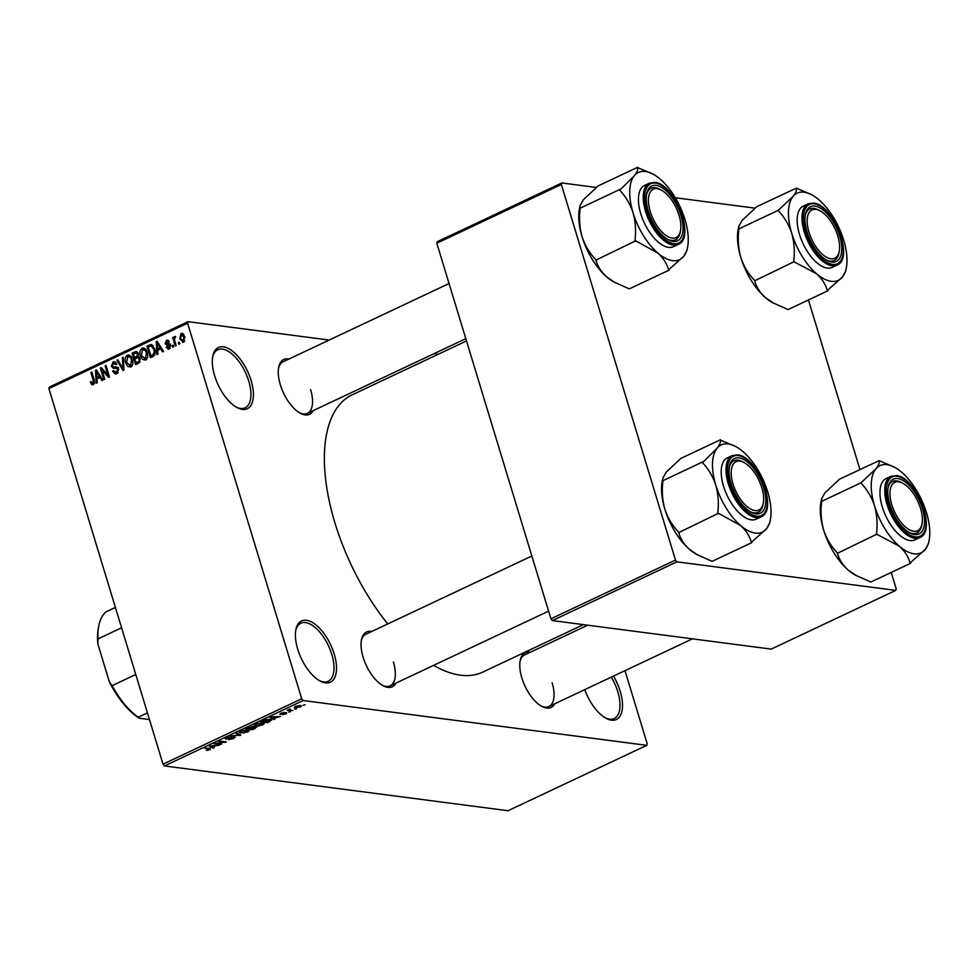 <?xml version="1.0" encoding="UTF-8"?>
<svg xmlns="http://www.w3.org/2000/svg" width="978" height="978" viewBox="0 0 978 978"><rect width="100%" height="100%" fill="white"/><g stroke="black" fill="none" stroke-linecap="round" stroke-linejoin="round"><path stroke-width="1.47" d="M251.101 380.491A33.851 16.186 -115.2 0 1 237.006 407.557A33.851 16.186 -115.2 0 1 214.634 375.748A33.851 16.186 -115.2 0 1 212.788 356.2A33.851 16.186 -115.2 0 1 230.16 349.513A33.851 16.186 -115.2 0 1 251.101 380.491M236.175 407.092A32.066 15.342 64.8 0 0 245.136 407.802A32.066 15.342 64.8 0 0 248.73 381.041A32.066 15.342 64.8 0 0 217.776 349.782A32.066 15.342 64.8 0 0 212.617 357.141M334.195 653.952A33.851 16.186 -115.2 0 1 320.087 681.018A33.851 16.186 -115.2 0 1 297.715 649.196A33.851 16.186 -115.2 0 1 295.869 629.661A33.851 16.186 -115.2 0 1 313.253 622.974A33.851 16.186 -115.2 0 1 334.195 653.952M319.256 680.554A32.066 15.342 64.8 0 0 328.217 681.25A32.066 15.342 64.8 0 0 331.811 654.502A32.066 15.342 64.8 0 0 300.857 623.243A32.066 15.342 64.8 0 0 295.711 630.602M613.475 676.079A33.851 16.186 -115.2 0 1 620.186 691.238A33.851 16.186 -115.2 0 1 606.079 718.304A33.851 16.186 -115.2 0 1 584.758 689.624M605.248 717.828A32.066 15.342 64.8 0 0 614.208 718.537A32.066 15.342 64.8 0 0 617.803 691.776A32.066 15.342 64.8 0 0 611.274 677.118M396.017 683.072A30.294 14.487 -115.2 0 1 383.131 685.725A30.294 14.487 -115.2 0 1 363.119 657.253A30.294 14.487 -115.2 0 1 361.469 639.771A30.294 14.487 -115.2 0 1 371.701 631.507M382.3 685.248A28.509 13.631 64.8 0 0 390.173 685.835A28.509 13.631 64.8 0 0 393.376 662.045M313.241 410.601A30.294 14.487 -115.2 0 1 300.344 413.254A30.294 14.487 -115.2 0 1 280.331 384.782A30.294 14.487 -115.2 0 1 278.681 367.3A30.294 14.487 -115.2 0 1 288.926 359.036M299.512 412.777A28.509 13.631 64.8 0 0 307.398 413.364A28.509 13.631 64.8 0 0 310.588 389.574M554.758 703.769A30.294 14.487 -115.2 0 1 541.873 706.409A30.294 14.487 -115.2 0 1 521.849 677.95A30.294 14.487 -115.2 0 1 520.198 660.456A30.294 14.487 -115.2 0 1 530.443 652.204M541.03 705.945A28.509 13.631 64.8 0 0 548.915 706.532A28.509 13.631 64.8 0 0 552.105 682.742M387.753 623.94A153.228 73.289 -115.2 0 1 334.879 522.729A153.228 73.289 -115.2 0 1 352.056 394.892L466.506 340.931M438.23 354.256L433.926 353.706M329.183 340.051L188.069 321.652L187.605 323.168L301.725 698.769L303.18 700.541L164.475 765.945L163.02 764.173L301.725 698.769M187.605 323.168L48.9 388.572L49.365 387.056L188.069 321.652M300.515 707.045L294.305 707.436L295.454 706.385L300.442 705.529L301.676 706.006L300.38 706.605M293.033 710.529L287.251 710.309L290.246 709.001L289.671 709.979L293.033 710.529M289.83 709.111L289.671 709.979M280.111 713.695L280.319 714.368L280.955 713.231L284.439 712.424L281.114 713.928L286.652 712.632L286.053 713.867L282.287 714.698L285.869 713.072L279.83 714.136M285.417 713.744L285.735 712.632M281.578 712.962L281.114 713.928M269.94 721.409L267.3 722.656L260.576 721.788L264.647 719.942L269.952 719.368L271.603 720.053L269.806 720.969M256.065 726.764L255.295 728.317L252.495 729.637L245.784 728.757L252.752 726.495L256.847 727.131M240.832 735.138L230.563 735.933L239.561 735.273L236.004 733.366L236.945 732.925L240.832 735.138M221.615 744.197L213.999 743.745L224.145 742.204L218.766 741.495L219.659 741.08L226.383 741.947L216.248 743.5L221.615 744.197M208.387 750.199L206.236 750.248L209.989 748.952L204.61 748.17L210.074 748.341L210.27 749.6L208.277 749.833M209.536 749.478L209.793 748.304M210.074 748.341L210.27 749.6L209.891 748.317M164.475 765.945L508.047 810.725L646.751 745.334L303.18 700.541M214.072 747.754L213.131 748.207L209.145 746.031L219.695 745.102L215.955 745.652L212.849 747.131L214.072 747.754M225.649 738.292L225.918 739.185L226.639 737.73L231.358 736.715L226.847 738.757L234.561 736.972L233.693 738.549L228.449 739.661L232.996 738.414L233.669 737.4L225.27 738.879M232.996 738.414L233.534 736.972M227.336 737.436L226.847 738.757M234.561 736.972L235.221 737.302M244.182 732.974L239.39 732.436L240.943 730.994L247.862 729.808L249.378 730.542L247.825 731.886L244.084 732.644M258.987 725.994L254.182 725.456L255.735 724.013L262.654 722.828L264.182 723.561L262.63 724.918L258.889 725.664M274.806 719.123L273.864 719.563L269.879 717.4L270.833 716.947L280.417 716.471L273.571 718.488L274.806 719.123M290.454 711.74L288.596 712.033L290.454 711.74M296.64 708.83L294.769 709.123L296.64 708.83M305.124 704.82L303.266 705.126L305.124 704.82M179.255 342.178L179.756 343.828L178.852 344.244L178.351 342.606L179.255 342.178M174.83 341.175L176.15 345.527L175.258 345.943L172.703 337.557L173.607 337.141L174.011 338.474L174.634 336.481L175.624 336.53L174.487 339.378L174.83 341.175M175.637 336.615L174.634 336.481L175.624 336.53M173.082 345.087L173.583 346.738L172.678 347.166L172.177 345.515L173.082 345.087M169.133 348.999L166.113 347.349L166.969 346.774L168.827 347.777L169.646 345.906L166.688 345.21L165.148 343.681L166.456 340.332L169.267 341.75L168.412 342.324L166.847 341.518L166.003 343.095L169.06 343.62L170.49 345.271L169.133 348.999L167.996 349.219M170.148 348.18L168.118 347.911L170.294 347.972M168.974 345.197L168.167 345.21M168.595 340.613L166.456 340.332L167.605 340.124M169.206 341.615L166.847 341.518M166.504 343.645L169.683 343.901M157.666 350.307L157.923 354.122L156.981 354.562L156.223 341.738L157.165 341.298L163.546 351.469L162.605 351.909L160.771 348.84L157.666 350.307M145.71 360.051L142.568 359.464L140.477 355.931C139.292 352.752 139.842 350.173 142.116 348.217L143.558 347.972L147.385 352.508L147.751 357.068L145.71 360.051M130.905 367.031L127.776 366.444L125.685 362.899C124.499 359.721 125.037 357.153 127.323 355.197L128.766 354.953L132.592 359.488L132.959 364.048L130.905 367.031M93.35 384.733L91.7 384.586L90.318 382.056L91.174 381.481L92.983 383.364L93.692 382.043L90.942 372.52L91.846 372.092L94.23 379.916L93.35 384.733L91.7 384.586L93.24 384.782M94.414 383.694L92.519 383.449L94.475 383.559M48.9 388.572L163.02 764.173M96.932 378.938L97.201 382.753L96.247 383.193L95.489 370.381L96.431 369.928L102.812 380.1L101.871 380.552L100.049 377.471L96.932 378.938M101.944 369.965L104.744 379.195L103.839 379.623L100.343 368.083L101.296 367.63L107.91 375.087L105.098 365.845L106.003 365.417L109.499 376.946L108.534 377.41L101.944 369.965L103.558 370.173M118.57 369.024L116.785 373.694L115.221 373.987L112.617 371.2L113.472 370.625L116.455 372.3L117.678 369.464L116.455 368.266L113.424 368.364L111.419 366.31L113.02 361.933L114.463 361.664L116.785 364.097L115.93 364.672L113.46 363.266L112.336 365.919L112.971 366.958L116.419 366.933L118.57 369.024M117.935 372.838L115.331 372.496L118.167 372.532M116.468 363.339L113.46 363.266M112.971 366.958L117.653 367.459M123.289 357.263L123.962 370.136L123.081 370.552L116.908 360.271L117.837 359.831L123.057 369.024L122.348 357.716L123.289 357.263M138.24 356.42L140.123 358.645L138.411 363.315L135.624 364.635L132.116 353.107L136.333 351.469L138.277 353.51L138.155 356.408M151.578 344.562L154.695 348.975C155.93 352.141 155.38 354.623 153.057 356.408L150.416 357.655L146.92 346.126L151.284 344.5M183.595 342.19L179.769 339.024L180.954 333.498L184.756 336.566L183.595 342.19L182.519 342.373M183.118 333.779L182.042 333.315M624.991 670.651L647.216 743.806L646.751 745.334M552.387 620.578L771.202 649.111L895.75 590.382L676.935 561.849L552.387 620.578L550.932 618.805L675.48 560.076L676.935 561.849M561.36 184.487L436.811 243.216L437.276 241.688L561.824 182.959L561.36 184.487L675.48 560.076M436.811 243.216L550.932 618.805M755.065 208.155L675.333 197.764M596.336 187.458L561.824 182.959M808.439 299.965L859.955 469.513M891.227 572.436L896.215 588.854L895.75 590.382M583.426 624.624L482.765 672.094A153.228 73.289 -115.2 0 1 433.609 665.358M449.061 283.522L283.082 361.787A28.509 13.631 64.8 0 0 278.522 368.241M587.729 625.186L524.599 654.954A28.509 13.631 64.8 0 0 520.039 661.409M531.849 555.993L365.858 634.257A28.509 13.631 64.8 0 0 361.298 640.712M91.443 382.202L90.318 382.056M94.67 382.166L93.692 382.043M92.018 372.655L90.942 372.52M96.822 370.552L95.489 370.381M101.26 377.63L100.049 377.471M96.639 373.694L96.822 377.447L99.328 376.273L96.394 371.322L96.639 373.694M99.377 377.789L96.822 377.447M97.384 371.444L96.394 371.322M100.502 376.42L99.328 376.273M101.883 368.29L100.343 368.083M108.986 375.222L107.91 375.087M106.174 365.98L105.098 365.845M117.299 373.4L116.859 372.704M113.803 371.359L112.617 371.2M118.705 369.598L117.678 369.464M116.076 368.254L115.477 367.373M112.543 366.457L111.419 366.31M115.722 362.288L113.02 361.933M116.81 367.459L118.46 367.557L116.81 367.459M118.191 360.442L116.908 360.271M123.913 369.134L123.057 369.024M123.314 357.838L122.348 357.716M131.174 366.884L127.776 366.444M131.407 366.738L130.795 366.041M126.773 363.046L125.685 362.899M130.074 356.53L130.685 355.968M130.221 355.576L127.323 355.197M127.739 356.542L126.59 362.496L130.49 365.686L131.675 359.88L130.502 357.447L127.739 356.542L131.284 356.689M131.859 357.63L130.502 357.447M132.739 360.014L131.675 359.88M132.213 365.906L129.438 365.87L131.993 366.2M134.683 353.437L132.116 353.107M137.226 353.009L137.922 352.679M137.495 352.117L134.915 351.787M138.754 357.765L139.561 357.386M133.436 354.024L134.475 357.471L137.079 356.114L137.433 354.134L136.333 352.887L133.436 354.024M137.067 357.814L134.475 357.471M138.436 354.256L137.433 354.134M138.118 356.249L137.079 356.114M134.891 358.816L136.113 362.862L138.913 361.371L139.231 359.073L137.935 357.655L134.891 358.816M138.668 363.193L136.113 362.862M140.27 359.207L139.231 359.073M140.184 361.542L138.913 361.371M139.854 362.202L138.02 361.958M145.979 359.904L142.568 359.464M146.199 359.77L145.588 359.06M141.565 356.065L140.477 355.931M144.866 349.549L145.477 348.999M145.025 348.596L142.116 348.217M142.531 349.562L141.382 355.515L145.294 358.706L146.48 352.899L145.306 350.466L142.531 349.562L146.089 349.708M146.651 350.65L145.306 350.466M147.531 353.034L146.48 352.899M147.018 358.926L144.231 358.889L146.786 359.219M149.475 346.456L146.92 346.126M152.018 346.029L152.996 345.576M148.228 347.043L150.918 355.882L152.531 355.124L154.292 352.373L153.79 349.39L151.174 345.919L148.228 347.043M153.436 356.212L150.918 355.882M154.854 349.525L153.79 349.39M155.257 352.496L154.292 352.373M154.438 355.369L152.531 355.124M157.556 341.909L156.223 341.738M161.993 348.999L160.771 348.84M157.372 345.063L157.556 348.816L160.062 347.63L157.128 342.679L157.372 345.063M160.111 349.146L157.556 348.816M158.118 342.813L157.128 342.679M161.236 347.789L160.062 347.63M167.409 347.508L166.113 347.349M170.649 346.029L169.646 345.906M169.634 345.283L168.986 344.183L165.148 343.681M169.879 344.085L166.737 343.681M173.253 345.65L172.177 345.515M173.778 337.703L172.703 337.557M179.426 342.74L178.351 342.606M180.869 339.17L179.769 339.024M181.297 334.708L180.673 338.596L183.265 340.98L183.888 337.08L181.297 334.708L184.047 334.867M184.94 337.214L183.888 337.08M184.695 341.163L182.593 341.09L184.585 341.346M212.678 746.727L213.131 748.207M211.248 746.226L212.36 746.886L214.867 745.701L211.248 746.226M225.233 741.801L225.417 742.412M239.622 734.441L239.952 735.554M239.243 734.233L239.561 735.273M240.784 732.375L240.991 733.097M241.737 731.092L240.564 732.155L241.908 732.669L247.031 731.788L248.18 730.725L241.615 730.7M247.471 728.439L249.476 728.696L251.957 726.935L247.348 728.023M251.823 726.495L252.043 727.449M250.258 728.806L252.617 729.111L255.38 727.754L250.136 728.39M255.026 726.752L255.38 727.754M255.576 725.407L255.796 726.116M256.529 724.111L255.356 725.175L256.701 725.688L261.835 724.82L262.984 723.744L256.407 723.72M262.263 721.458L267.41 722.131L270.319 720.175L262.141 721.043M270.087 719.38L270.429 720.309L270.148 719.392M273.412 718.096L273.864 719.563M271.982 717.595L273.094 718.243L275.6 717.057L271.982 717.595M295.075 706.581L295.478 707.901M296.028 706.14L296.371 707.473L299.843 706.947L299.598 705.957L296.126 706.495L296.371 707.473M299.439 705.468L299.843 706.947M827.694 290.882L788.06 309.574L772.657 302.703A48.203 23.056 -115.2 0 1 765.505 297.691C759.943 292.605 756.336 286.982 754.686 280.808L793.916 261.774L816.459 273.657C822.033 278.742 825.64 284.366 827.29 290.539L842.425 277.043L845.689 271.151L846.312 267.972A48.203 23.056 -115.2 0 1 842.425 277.043A48.203 23.056 -115.2 0 1 816.459 273.657A48.203 23.056 -115.2 0 1 791.752 233.375C794.234 242.336 794.882 251.603 793.72 261.15L793.916 261.774M774.014 303.437L765.505 297.691A48.203 23.056 -115.2 0 1 740.798 257.397C738.329 248.424 737.669 239.17 738.83 229.61L738.793 226.383L742.058 220.49L756.789 206.651L796.202 188.228C796.984 189.964 795.921 192.703 793.011 196.468A48.203 23.056 -115.2 0 1 804.173 192.189A48.203 23.056 -115.2 0 1 811.826 194.83A48.203 23.056 -115.2 0 1 818.977 199.854A48.203 23.056 -115.2 0 1 843.684 240.136A48.203 23.056 -115.2 0 1 846.312 267.972M811.826 194.83L796.825 188.314A55.33 26.467 64.8 0 0 796.508 188.265A55.33 26.467 64.8 0 0 796.202 188.228M814.87 206.077A30.294 14.487 -115.2 0 1 839.699 236.211A30.294 14.487 -115.2 0 1 831.887 262.092A30.294 14.487 -115.2 0 1 827.082 260.429A30.294 14.487 -115.2 0 1 805.407 214.475A30.294 14.487 -115.2 0 1 814.87 206.077M839.234 251.395A26.724 12.787 64.8 0 0 839.197 242.092A26.724 12.787 64.8 0 0 820.114 210.845A26.724 12.787 64.8 0 0 807.559 226.077A26.724 12.787 64.8 0 0 823.464 255.197A26.724 12.787 64.8 0 0 839.234 251.395L838.88 253.216A28.509 13.631 -115.2 0 1 834.124 260.539A28.509 13.631 -115.2 0 1 826.251 259.952A28.509 13.631 64.8 0 0 829.967 261.114A28.509 13.631 64.8 0 0 834.124 260.539A28.509 13.631 64.8 0 0 839.038 252.263M819.319 210.441A28.509 13.631 64.8 0 0 813.953 208.4A28.509 13.631 64.8 0 0 809.808 208.962A28.509 13.631 64.8 0 0 805.249 215.417A28.509 13.631 -115.2 0 1 809.808 208.962A28.509 13.631 -115.2 0 1 818.488 209.964L820.114 210.845M808.097 203.864L803.28 206.138A33.851 16.186 64.8 0 0 801.092 239.048A33.851 16.186 64.8 0 0 827.229 268.058A33.851 16.186 64.8 0 0 832.156 267.373L836.972 265.111A33.851 16.186 -115.2 0 1 832.046 265.784A33.851 16.186 -115.2 0 1 805.909 236.774A33.851 16.186 -115.2 0 1 808.097 203.864L813.464 203.118C833.415 204.096 854.748 258.657 836.972 265.111M738.647 228.999L778.28 210.307L778.464 210.93C784.417 217.153 788.855 224.634 791.752 233.375A48.203 23.056 64.8 0 1 793.011 196.468L778.28 210.307M754.282 280.454L754.087 279.842C748.133 273.62 743.708 266.138 740.798 257.397A48.203 23.056 -115.2 0 1 738.17 229.561L738.769 226.468M827.29 290.539A55.33 26.467 64.8 0 0 827.914 290.625M778.488 210.038A55.33 26.467 64.8 0 0 778.464 210.93M793.72 261.15A55.33 26.467 64.8 0 0 794.319 262.116M676.703 209.023A26.724 12.787 64.8 0 0 661.385 190.148A26.724 12.787 64.8 0 0 649.221 194.39A26.724 12.787 64.8 0 0 652.583 217.764A26.724 12.787 64.8 0 0 668.793 237.079A26.724 12.787 64.8 0 0 680.505 230.698A26.724 12.787 64.8 0 0 676.703 209.023M660.578 189.744A28.509 13.631 64.8 0 0 655.223 187.703A28.509 13.631 64.8 0 0 651.067 188.277A28.509 13.631 64.8 0 0 646.507 194.72A28.509 13.631 -115.2 0 1 651.067 188.277A28.509 13.631 -115.2 0 1 659.747 189.267L661.385 190.148M680.505 230.698L680.138 232.519A28.509 13.631 -115.2 0 1 675.382 239.842A28.509 13.631 -115.2 0 1 667.509 239.255A28.509 13.631 64.8 0 0 671.238 240.417A28.509 13.631 64.8 0 0 675.382 239.842A28.509 13.631 64.8 0 0 680.309 231.578M894.112 510.932A26.724 12.787 64.8 0 0 910.31 530.247A26.724 12.787 64.8 0 0 922.022 523.866A26.724 12.787 64.8 0 0 918.22 502.179A26.724 12.787 64.8 0 0 902.902 483.315A26.724 12.787 64.8 0 0 890.738 487.557A26.724 12.787 64.8 0 0 894.112 510.932M922.022 523.866L921.655 525.687A28.509 13.631 -115.2 0 1 916.912 533.01A28.509 13.631 -115.2 0 1 909.027 532.423A28.509 13.631 64.8 0 0 912.755 533.585A28.509 13.631 64.8 0 0 916.912 533.01A28.509 13.631 64.8 0 0 921.826 524.734M902.095 482.912A28.509 13.631 64.8 0 0 896.74 480.87A28.509 13.631 64.8 0 0 892.584 481.433A28.509 13.631 64.8 0 0 888.024 487.888A28.509 13.631 -115.2 0 1 892.584 481.433A28.509 13.631 -115.2 0 1 901.264 482.435L902.902 483.315M731.605 477.863A26.724 12.787 64.8 0 0 747.522 506.983A26.724 12.787 64.8 0 0 763.28 503.169A26.724 12.787 64.8 0 0 763.243 493.866A26.724 12.787 64.8 0 0 744.16 462.618A26.724 12.787 64.8 0 0 731.605 477.863M763.28 503.169L762.926 504.99A28.509 13.631 -115.2 0 1 758.17 512.313A28.509 13.631 -115.2 0 1 750.297 511.726A28.509 13.631 64.8 0 0 754.026 512.888A28.509 13.631 64.8 0 0 758.17 512.313A28.509 13.631 64.8 0 0 763.085 504.049M743.366 462.215A28.509 13.631 64.8 0 0 737.999 460.173A28.509 13.631 64.8 0 0 733.855 460.748A28.509 13.631 64.8 0 0 729.295 467.191A28.509 13.631 -115.2 0 1 733.855 460.748A28.509 13.631 -115.2 0 1 742.534 461.738L744.16 462.618M147.433 712.864L138.167 717.241L139.328 718.243A60.575 28.973 -115.2 0 1 109.377 681.886L97.873 644.037A60.575 28.973 -115.2 0 1 98.399 627.729L98.754 625.92A62.36 29.829 64.8 0 0 97.947 638.94L97.873 644.037M149.463 719.563L139.328 718.243M109.377 681.886L112.14 685.651A62.36 29.829 64.8 0 0 138.167 717.241M135.771 674.502L112.14 685.651M121.578 627.79L97.947 638.94M115.392 607.436L106.125 611.812A62.36 29.829 64.8 0 0 98.754 625.92M687.583 247.275A48.203 23.056 64.8 0 1 683.695 256.346A48.203 23.056 -115.2 0 1 672.522 260.625A48.203 23.056 -115.2 0 1 657.729 252.972C663.292 258.045 666.91 263.669 668.549 269.842L683.695 256.346L686.959 250.454L687.583 247.275A48.203 23.056 64.8 0 0 684.942 219.451A48.203 23.056 -115.2 0 0 660.236 179.157A48.203 23.056 -115.2 0 0 653.096 174.133L637.473 167.531C638.255 169.267 637.191 172.018 634.27 175.771L619.722 190.233C625.688 196.456 630.113 203.937 633.023 212.678C635.492 221.651 636.152 230.906 634.991 240.466L657.729 252.972A48.203 23.056 -115.2 0 1 633.023 212.678A48.203 23.056 -115.2 0 1 634.27 175.771A48.203 23.056 -115.2 0 1 653.096 174.133M668.549 269.842A55.33 26.467 64.8 0 0 668.866 269.891A55.33 26.467 64.8 0 0 669.172 269.928M673.157 241.395A30.294 14.487 -115.2 0 1 668.341 239.732A30.294 14.487 -115.2 0 1 646.678 193.778A30.294 14.487 -115.2 0 1 656.14 185.392A30.294 14.487 -115.2 0 1 680.957 215.515A30.294 14.487 -115.2 0 1 673.157 241.395M668.487 247.361A33.851 16.186 64.8 0 0 673.426 246.688L678.231 244.414A33.851 16.186 -115.2 0 1 673.304 245.087A33.851 16.186 -115.2 0 1 647.167 216.077A33.851 16.186 -115.2 0 1 649.355 183.167L644.539 185.441A33.851 16.186 64.8 0 0 642.363 218.351A33.851 16.186 64.8 0 0 668.487 247.361M615.284 282.752L606.776 276.994A48.203 23.056 -115.2 0 0 613.915 282.006L629.331 288.877L668.952 270.197M595.541 259.769L595.357 259.146C589.404 252.923 584.966 245.441 582.069 236.7A48.203 23.056 -115.2 0 0 606.776 276.994C601.201 271.921 597.595 266.285 595.944 260.111L635.174 241.077M580.04 205.783L579.428 208.876A48.203 23.056 -115.2 0 0 582.069 236.7C579.587 227.727 578.939 218.473 580.101 208.913L579.905 208.302L619.539 189.61M579.905 208.302L580.052 205.698L583.316 199.793L598.059 185.954L637.68 167.275M638.096 167.617A55.33 26.467 64.8 0 0 637.473 167.531M619.759 189.353A55.33 26.467 64.8 0 0 619.722 190.233M634.991 240.466A55.33 26.467 64.8 0 0 635.578 241.432M910.481 563.365L870.848 582.044L855.432 575.174A48.203 23.056 -115.2 0 1 848.293 570.162C842.718 565.076 839.112 559.453 837.461 553.279L876.691 534.245L899.247 546.127C904.821 551.213 908.428 556.837 910.066 563.01L925.212 549.514L928.477 543.621L929.1 540.443A48.203 23.056 -115.2 0 1 925.212 549.514A48.203 23.056 -115.2 0 1 899.247 546.127A48.203 23.056 -115.2 0 1 874.54 505.846C877.009 514.807 877.669 524.074 876.508 533.621L876.691 534.245M856.801 575.908L848.293 570.162A48.203 23.056 -115.2 0 1 823.586 529.868C821.104 520.895 820.456 511.641 821.618 502.081L821.569 498.853L824.833 492.961L839.576 479.122L878.99 460.699C879.772 462.435 878.709 465.173 875.787 468.939A48.203 23.056 -115.2 0 1 886.96 464.66A48.203 23.056 -115.2 0 1 894.613 467.301A48.203 23.056 -115.2 0 1 901.753 472.325A48.203 23.056 -115.2 0 1 926.472 512.606A48.203 23.056 -115.2 0 1 929.1 540.443M894.613 467.301L879.613 460.785A55.33 26.467 64.8 0 0 879.295 460.736A55.33 26.467 64.8 0 0 878.99 460.699M897.657 478.548A30.294 14.487 -115.2 0 1 922.474 508.682A30.294 14.487 -115.2 0 1 914.674 534.563A30.294 14.487 -115.2 0 1 909.858 532.9A30.294 14.487 -115.2 0 1 888.195 486.946A30.294 14.487 -115.2 0 1 897.657 478.548M890.872 476.335L886.068 478.609A33.851 16.186 64.8 0 0 883.88 511.518A33.851 16.186 64.8 0 0 910.005 540.528A33.851 16.186 64.8 0 0 914.943 539.844L919.748 537.582A33.851 16.186 -115.2 0 1 914.821 538.255A33.851 16.186 -115.2 0 1 888.684 509.245A33.851 16.186 -115.2 0 1 890.872 476.335L896.239 475.589C916.19 476.567 937.523 531.14 919.748 537.582M821.422 501.469L861.056 482.777L861.239 483.401C867.205 489.623 871.63 497.105 874.54 505.846A48.203 23.056 64.8 0 1 875.787 468.939L861.056 482.777M837.058 552.925L836.875 552.313C830.921 546.091 826.483 538.609 823.586 529.868A48.203 23.056 -115.2 0 1 820.945 502.032L821.557 498.939M910.066 563.01A55.33 26.467 64.8 0 0 910.689 563.096M861.276 482.509A55.33 26.467 64.8 0 0 861.239 483.401M876.508 533.621A55.33 26.467 64.8 0 0 877.095 534.587M770.371 519.746A48.203 23.056 64.8 0 1 766.471 528.829A48.203 23.056 -115.2 0 1 755.309 533.108A48.203 23.056 -115.2 0 1 740.505 525.443C746.08 530.516 749.686 536.14 751.336 542.313L766.471 528.829L769.735 522.924L770.371 519.746A48.203 23.056 64.8 0 0 767.73 491.922A48.203 23.056 -115.2 0 0 743.023 451.628A48.203 23.056 -115.2 0 0 735.884 446.604L720.248 440.002C721.03 441.738 719.967 444.489 717.057 448.242L702.51 462.704C708.463 468.927 712.901 476.408 715.798 485.149C718.28 494.122 718.928 503.377 717.766 512.937L740.505 525.443A48.203 23.056 -115.2 0 1 715.798 485.149A48.203 23.056 -115.2 0 1 717.057 448.242A48.203 23.056 -115.2 0 1 735.884 446.604M751.336 542.313A55.33 26.467 64.8 0 0 751.642 542.362A55.33 26.467 64.8 0 0 751.96 542.399M755.933 513.866A30.294 14.487 -115.2 0 1 751.128 512.203A30.294 14.487 -115.2 0 1 729.454 466.249A30.294 14.487 -115.2 0 1 738.916 457.863A30.294 14.487 -115.2 0 1 763.745 487.985A30.294 14.487 -115.2 0 1 755.933 513.866M751.275 519.831A33.851 16.186 64.8 0 0 756.202 519.159L761.018 516.885A33.851 16.186 -115.2 0 1 756.092 517.57A33.851 16.186 -115.2 0 1 729.955 488.548A33.851 16.186 -115.2 0 1 732.143 455.638L727.326 457.912A33.851 16.186 64.8 0 0 725.138 490.822A33.851 16.186 64.8 0 0 751.275 519.831M698.06 555.223L689.563 549.465A48.203 23.056 -115.2 0 0 696.703 554.477L712.106 561.348L751.74 542.668M678.329 532.24L678.145 531.616C672.179 525.394 667.754 517.912 664.844 509.171A48.203 23.056 -115.2 0 0 689.563 549.465C683.989 544.391 680.382 538.756 678.732 532.582L717.962 513.548M662.827 478.254L662.216 481.347A48.203 23.056 -115.2 0 0 664.844 509.171C662.375 500.198 661.715 490.944 662.876 481.384L662.693 480.773L702.326 462.093M662.693 480.773L662.84 478.169L666.104 472.264L680.835 458.425L720.468 439.745M720.872 440.088A55.33 26.467 64.8 0 0 720.248 440.002M702.534 461.824A55.33 26.467 64.8 0 0 702.51 462.704M717.766 512.937A55.33 26.467 64.8 0 0 718.365 513.902M94.414 380.576L93.35 380.43M98.729 373.596L97.617 373.449M123.803 367.129L122.898 367.019M139.328 357.08L136.162 356.677M152.812 345.368L149.438 344.941M159.463 344.965L158.35 344.818M238.559 733.842L238.889 734.943M814.173 203.779A32.787 15.685 64.8 0 0 805.725 231.786A32.787 15.685 64.8 0 0 832.584 264.402A32.787 15.685 64.8 0 0 841.043 236.383A32.787 15.685 64.8 0 0 814.173 203.779M673.854 243.705A32.787 15.685 64.8 0 0 682.302 215.698A32.787 15.685 64.8 0 0 655.431 183.082A32.787 15.685 64.8 0 0 646.984 211.089A32.787 15.685 64.8 0 0 673.854 243.705M896.948 476.249A32.787 15.685 64.8 0 0 888.501 504.257A32.787 15.685 64.8 0 0 915.371 536.873A32.787 15.685 64.8 0 0 923.819 508.853A32.787 15.685 64.8 0 0 896.948 476.249M756.642 516.176A32.787 15.685 64.8 0 0 765.089 488.169A32.787 15.685 64.8 0 0 738.219 455.552A32.787 15.685 64.8 0 0 729.771 483.56A32.787 15.685 64.8 0 0 756.642 516.176M116.455 368.266L118.387 368.523M113.436 367.117L117.274 367.618M136.333 352.887L138.142 353.119M137.935 357.655L139.854 357.899M166.615 343.669L170.453 344.17M210.05 749.014L209.842 748.317M234.048 737.583L233.864 736.947M226.48 738.586L226.273 737.913M240.564 732.155L240.307 731.324M248.18 730.725L247.911 729.808M252.348 727.094L252.153 726.471M255.637 727.4L255.441 726.74M255.356 725.175L255.099 724.343M262.984 723.744L262.703 722.84M289.561 709.881L289.378 709.27M295.478 707.131L295.27 706.483M300.49 706.312L300.258 705.505M465.809 338.669L307.398 413.364M692.461 638.842L548.915 706.532M390.173 685.835L548.597 611.14M678.231 244.414C696.006 237.972 674.673 183.399 654.722 182.421L649.355 183.167M761.018 516.885C778.794 510.443 757.461 455.87 737.51 454.892L732.143 455.638"/></g></svg>
